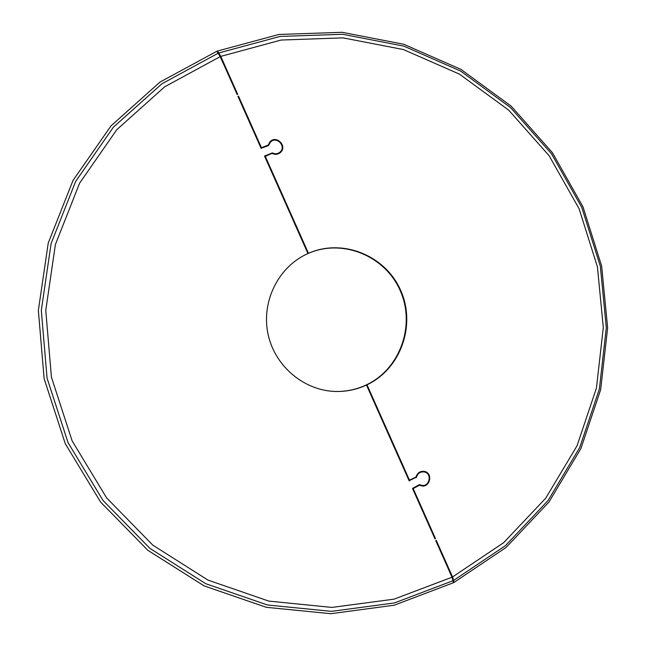 <?xml version="1.0" encoding="UTF-8"?>
<svg xmlns="http://www.w3.org/2000/svg" width="646" height="646" viewBox="0 0 646 646"><rect width="100%" height="100%" fill="white"/><g stroke="black" fill="none" stroke-linecap="round" stroke-linejoin="round"><path stroke-width="0.97" d="M434.798 538.465L412.657 488.4L419.569 485.186M409.16 480.083L366.532 384.806L367.001 384.806L409.435 480.123L416.008 477.006C417.381 472.775 420.175 470.902 424.398 471.386C433.466 473.025 429.953 488.4 421.095 485.76L419.488 485.203L413.19 488.546L435.477 538.619L434.976 538.877L412.519 488.441L419.254 484.678L421.249 485.203C429.396 487.617 432.626 473.478 424.293 471.96C420.393 471.507 417.817 473.227 416.549 477.136L409.088 480.721L366.492 385.048L366.024 385.048C356.544 389.449 346.547 391.589 336.041 391.476M420.829 485.687C424.325 486.188 426.941 484.823 428.678 481.585M429.372 478.557C429.219 474.875 427.474 472.468 424.123 471.338M435.477 538.619L434.92 538.409M409.096 480.753L416.008 477.006C417.276 473.106 419.852 471.386 423.744 471.838L424.293 471.96M421.249 485.203L419.488 484.605M305.711 254.589L307.94 253.539L264.602 156.203L272.289 152.868C275.172 154.281 277.788 153.974 280.154 151.963C286.646 146.174 276.278 135.636 270.472 142.144L268.413 145.633L261.081 148.289L237.954 96.343L238.487 96.125L261.452 147.708L268.179 145.092L270.044 141.74C276.343 134.659 287.623 146.117 280.55 152.399C277.99 154.58 275.148 154.903 272.023 153.377L265.296 156.34L308.465 253.313L308.077 253.498L264.965 156.671L265.288 156.187M268.461 145.608L270.472 142.144M280.154 151.963L279.807 152.294C277.449 154.305 274.833 154.612 271.958 153.199L264.577 155.985M280.372 152.561C287.01 146.279 276.181 135.272 269.875 141.918M267.945 145.334L261.129 148.047L238.067 96.593M238.487 96.125L238.196 96.537M217.637 52.318L217.339 51.066L218.849 52.948L220.787 56.372L237.68 94.316L237.147 94.534L220.254 56.59L216.806 51.276L159.958 82.107L111.055 125.825L73.022 180.42L48.232 243.09L38.356 310.427L44.122 378.621L65.286 443.729L100.566 502.031L147.805 550.271L204.16 585.922L266.33 607.313L330.833 613.7L394.246 605.205L453.435 582.732L452.038 577.209L435.751 540.621L436.26 540.371L452.547 576.951L453.67 580.407L453.936 582.474L453.282 581.505M452.685 578.808L435.88 540.565M237.276 94.478L219.26 54.603M366.492 385.048C356.931 389.481 346.845 391.629 336.251 391.484C304.637 391.048 275.172 366.71 268.171 334.717C261 302.756 277.433 268.251 305.897 254.5L307.94 253.539M308.077 253.498C342.396 238.245 385.145 255.864 400.181 290.571C415.709 325.051 400.318 368.89 366.532 384.806M308.465 253.313C342.824 238.035 385.63 255.679 400.69 290.434C416.242 324.962 400.835 368.866 367.001 384.806M217.339 51.066L278.991 34.448L342.17 32.3L403.766 44.267L460.929 69.38L511.172 106.146L552.403 152.674L582.967 206.777L601.636 266.023L607.644 327.861L600.675 389.603L580.899 448.55L548.971 502.031L506.076 547.453L453.936 582.474M413.19 488.546L412.657 488.4M413.279 488.287L412.746 488.142M419.488 485.203L418.947 485.065M409.435 480.123L408.91 479.986M409.58 480.907L409.12 480.794M416.137 477.669L415.596 477.539M416.549 477.136L416.008 477.006M218.849 52.948L280.025 36.434L342.727 34.278L403.863 46.141L460.614 71.06L510.502 107.543L551.45 153.732L581.796 207.447L600.336 266.273L606.295 327.667L599.375 388.973L579.728 447.5L548.026 500.577L505.438 545.66L453.67 580.407M220.787 56.372L281.155 40.036L343.034 37.872L403.387 49.548L459.419 74.12L508.685 110.127L549.132 155.726L579.107 208.763L597.421 266.855L603.299 327.49L596.452 388.02L577.039 445.805L545.717 498.203L503.654 542.688L452.547 576.951M452.038 577.209L394.044 599.165L331.931 607.418L268.793 601.095L207.955 580.092L152.827 545.151L106.622 497.913L72.118 440.847L51.414 377.127L45.761 310.395L55.403 244.495L79.619 183.141L116.805 129.676L164.625 86.83L220.254 56.59M453.169 580.665L394.423 602.944L331.479 611.35L267.476 604.987L205.799 583.734L149.896 548.349L103.029 500.472L68.032 442.623L47.045 378.015L41.312 310.363L51.107 243.542L75.687 181.356L113.405 127.173L161.912 83.778L218.308 53.158M419.609 485.186L419.076 485.049M409.556 480.228L409.031 480.091"/></g></svg>
